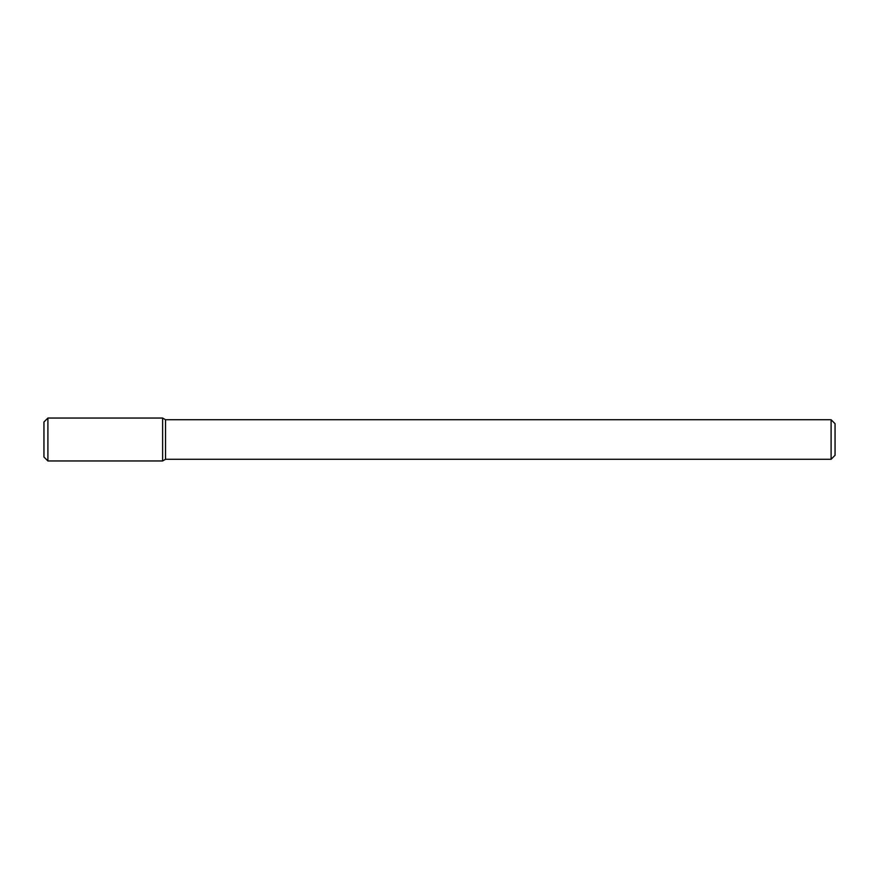 <?xml version="1.0" encoding="UTF-8"?>
<svg xmlns="http://www.w3.org/2000/svg" width="879" height="879" viewBox="0 0 879 879"><rect width="100%" height="100%" fill="white"/><g stroke="black" fill="none" stroke-linecap="round" stroke-linejoin="round"><path stroke-width="1.32" d="M162.615 460.959L162.615 418.041L47.905 418.041L47.905 460.959L162.615 460.959L162.615 418.041L165.527 419.722L165.527 459.277L162.615 460.959M831.094 459.277L831.094 419.722L835.05 423.678L835.05 455.322L831.094 459.277L165.527 459.277M47.905 460.959L43.95 457.003L43.95 421.997L47.905 418.041M831.094 419.722L165.527 419.722"/></g></svg>
